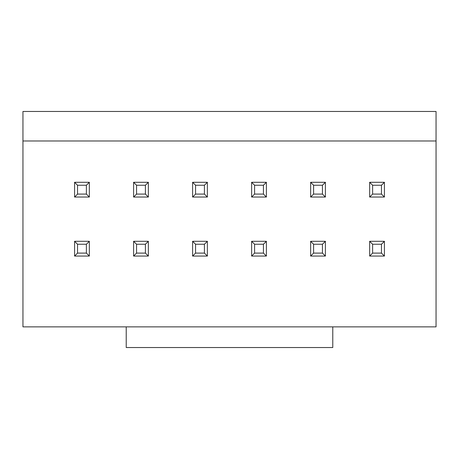 <?xml version="1.0" encoding="UTF-8"?>
<svg xmlns="http://www.w3.org/2000/svg" width="459" height="459" viewBox="0 0 459 459"><rect width="100%" height="100%" fill="white"/><g stroke="black" fill="none" stroke-linecap="round" stroke-linejoin="round"><path stroke-width="0.69" d="M77.537 244.251L77.537 253.104L86.39 253.104L86.39 244.251L77.537 244.251L74.587 241.302L89.339 241.302L86.39 244.251M136.553 244.251L136.553 253.104L145.405 253.104L145.405 244.251L136.553 244.251L133.603 241.302L148.355 241.302L145.405 244.251M77.537 185.241L77.537 194.094L86.39 194.094L86.39 185.241L77.537 185.241L74.587 182.286L89.339 182.286L86.39 185.241M136.553 185.241L136.553 194.094L145.405 194.094L145.405 185.241L136.553 185.241L133.603 182.286L148.355 182.286L145.405 185.241M204.421 185.241L195.568 185.241L195.568 194.094L204.421 194.094L204.421 185.241L207.37 182.286L207.37 197.043L204.421 194.094M204.421 244.251L195.568 244.251L195.568 253.104L204.421 253.104L204.421 244.251L207.37 241.302L207.37 256.059L192.614 256.059L192.614 241.302L207.37 241.302M77.537 253.104L74.587 256.059L74.587 241.302M89.339 241.302L89.339 256.059L74.587 256.059M89.339 256.059L86.39 253.104M136.553 253.104L133.603 256.059L133.603 241.302M148.355 241.302L148.355 256.059L133.603 256.059M148.355 256.059L145.405 253.104M77.537 194.094L74.587 197.043L74.587 182.286M89.339 182.286L89.339 197.043L74.587 197.043M89.339 197.043L86.39 194.094M136.553 194.094L133.603 197.043L133.603 182.286M148.355 182.286L148.355 197.043L133.603 197.043M148.355 197.043L145.405 194.094M195.568 185.241L192.614 182.286L207.37 182.286M195.568 194.094L192.614 197.043L192.614 182.286M207.37 197.043L192.614 197.043M195.568 253.104L192.614 256.059M207.37 256.059L204.421 253.104M195.568 244.251L192.614 241.302M126.225 326.871L126.225 347.526L332.775 347.526L332.775 326.871M22.95 140.976L22.95 326.871L436.05 326.871L436.05 140.976L22.95 140.976L22.95 111.474L436.05 111.474L436.05 140.976M251.63 182.286L266.386 182.286L263.432 185.241L254.579 185.241L251.63 182.286L251.63 197.043L254.579 194.094L263.432 194.094L263.432 185.241M266.386 182.286L266.386 197.043L251.63 197.043M266.386 197.043L263.432 194.094M254.579 185.241L254.579 194.094M251.63 241.302L266.386 241.302L263.432 244.251L254.579 244.251L251.63 241.302L251.63 256.059L254.579 253.104L263.432 253.104L263.432 244.251M266.386 241.302L266.386 256.059L251.63 256.059M266.386 256.059L263.432 253.104M254.579 244.251L254.579 253.104M369.661 256.059L369.661 241.302L384.412 241.302L384.412 256.059L369.661 256.059L372.61 253.104L381.463 253.104L381.463 244.251L372.61 244.251L369.661 241.302M310.645 256.059L310.645 241.302L325.397 241.302L325.397 256.059L310.645 256.059L313.595 253.104L322.447 253.104L322.447 244.251L313.595 244.251L310.645 241.302M310.645 197.043L310.645 182.286L325.397 182.286L325.397 197.043L310.645 197.043L313.595 194.094L322.447 194.094L322.447 185.241L313.595 185.241L310.645 182.286M369.661 182.286L384.412 182.286L384.412 197.043L369.661 197.043L369.661 182.286L372.61 185.241L372.61 194.094L369.661 197.043M372.61 244.251L372.61 253.104M384.412 241.302L381.463 244.251M384.412 256.059L381.463 253.104M313.595 244.251L313.595 253.104M325.397 241.302L322.447 244.251M325.397 256.059L322.447 253.104M313.595 185.241L313.595 194.094M325.397 182.286L322.447 185.241M325.397 197.043L322.447 194.094M384.412 182.286L381.463 185.241L372.61 185.241M384.412 197.043L381.463 194.094L381.463 185.241M372.61 194.094L381.463 194.094"/></g></svg>
